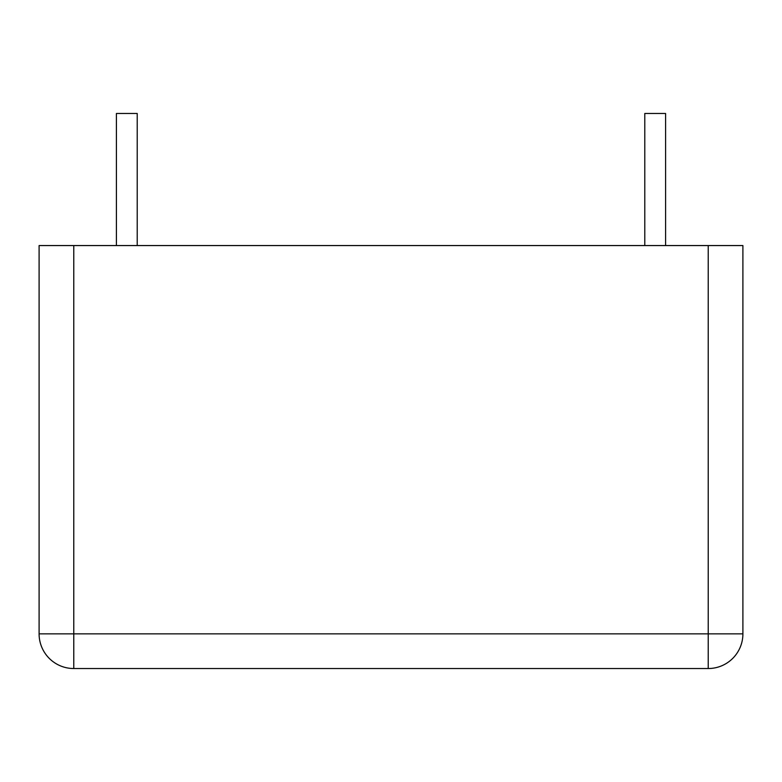 <?xml version="1.0" encoding="UTF-8"?>
<svg xmlns="http://www.w3.org/2000/svg" width="782" height="782" viewBox="0 0 782 782"><rect width="100%" height="100%" fill="white"/><g stroke="black" fill="none" stroke-linecap="round" stroke-linejoin="round"><path stroke-width="1.17" d="M708.228 245.558L708.228 633.86L73.772 633.86L73.772 668.532L708.228 668.532A34.672 34.672 0 0 0 742.9 633.86L742.9 245.558L39.1 245.558L39.1 633.86A34.672 34.672 0 0 0 73.772 668.532A34.672 34.672 0 0 1 39.1 633.86L73.772 633.86L73.772 245.558M137.212 245.558L137.212 113.468L116.41 113.468L116.41 245.558M665.59 245.558L665.59 113.468L644.788 113.468L644.788 245.558M742.9 633.86L708.228 633.86L708.228 668.532A34.672 34.672 0 0 0 742.9 633.86"/></g></svg>

